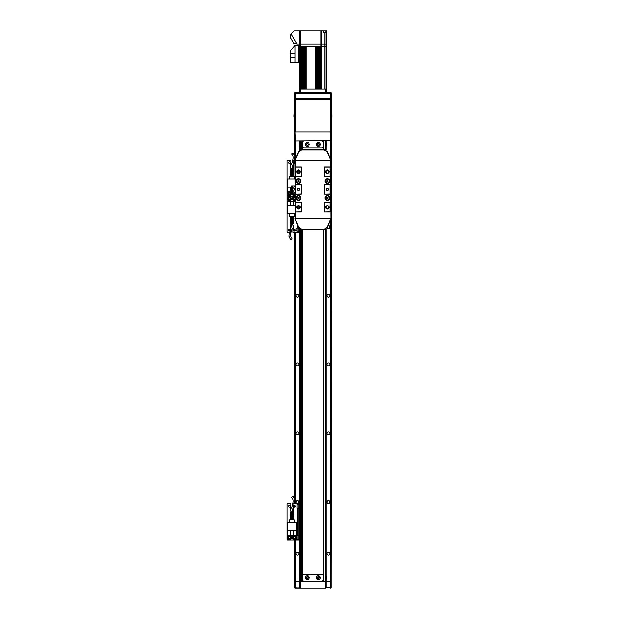 <?xml version="1.0" encoding="UTF-8"?>
<svg xmlns="http://www.w3.org/2000/svg" width="619" height="619" viewBox="0 0 619 619"><rect width="100%" height="100%" fill="white"/><g stroke="black" fill="none" stroke-linecap="round" stroke-linejoin="round"><path stroke-width="0.93" d="M295.278 588.05L325.54 588.05M300.091 588.05L294.59 587.71L294.59 539.907M330.36 588.05L331.041 587.71L331.041 581.171L326.089 581.171L326.089 587.71L330.36 587.71L330.36 581.171L325.408 581.171L325.408 588.05L295.425 588.05L295.278 581.171L294.458 581.171L294.458 539.907M326.089 587.71L326.089 581.171L295.278 581.171L295.278 539.907M294.938 588.05L299.565 587.81L299.542 228.744M301.793 229.37L301.793 581.171L299.542 581.171L299.542 587.71L300.377 588.05M295.387 140.993L331.15 140.652L295.387 140.993L295.039 132.056M330.461 140.993L330.461 132.396L331.15 132.396L331.15 140.652M330.461 132.056L295.387 132.056M294.698 140.652L294.698 132.396M302.505 140.993L302.505 149.589M302.505 229.37L302.505 581.171L323.133 581.171L323.133 229.37M323.133 149.589L323.133 140.993M307.318 146.393A1.958 1.958 0 0 0 309.276 144.436A1.958 1.958 0 0 0 307.318 142.471A1.958 1.958 0 0 0 305.353 144.436A1.958 1.958 0 0 0 307.318 146.393M318.321 146.393A1.958 1.958 0 0 0 320.278 144.436A1.958 1.958 0 0 0 318.321 142.471A1.958 1.958 0 0 0 316.363 144.436A1.958 1.958 0 0 0 318.321 146.393M303.875 140.993A1.377 1.377 0 0 0 302.505 142.37L302.505 146.494A1.377 1.377 0 0 0 303.875 147.871L321.756 147.871A1.377 1.377 0 0 0 323.133 146.494L323.133 142.37A1.377 1.377 0 0 0 321.756 140.993M306.916 145.125L307.713 145.125L308.107 144.436L307.713 143.747L306.916 143.747L306.521 144.436L306.916 145.125M317.926 143.747L317.524 144.436L317.926 145.125L318.715 145.125L319.118 144.436L318.715 143.747L317.926 143.747M307.318 579.694A1.958 1.958 0 0 0 309.276 577.736A1.958 1.958 0 0 0 307.318 575.771A1.958 1.958 0 0 0 305.353 577.736A1.958 1.958 0 0 0 307.318 579.694M318.321 579.694A1.958 1.958 0 0 0 320.278 577.736A1.958 1.958 0 0 0 318.321 575.771A1.958 1.958 0 0 0 316.363 577.736A1.958 1.958 0 0 0 318.321 579.694M302.505 579.794A1.377 1.377 0 0 0 303.875 581.171L321.756 581.171A1.377 1.377 0 0 0 323.133 579.794L323.133 575.67A1.377 1.377 0 0 0 321.756 574.293L303.875 574.293A1.377 1.377 0 0 0 302.505 575.67L302.505 579.794M318.715 578.425L319.118 577.736L318.715 577.047L317.926 577.047L317.524 577.736L317.926 578.425L318.715 578.425M307.713 578.425L308.107 577.736L307.713 577.047L306.916 577.047L306.521 577.736L306.916 578.425L307.713 578.425M297.445 555.104A1.447 1.447 0 0 1 296.006 553.665A1.447 1.447 0 0 1 297.445 552.218A1.447 1.447 0 0 1 298.892 553.665A1.447 1.447 0 0 1 297.445 555.104M328.395 555.104A1.447 1.447 0 0 1 326.956 553.665A1.447 1.447 0 0 1 328.395 552.218A1.447 1.447 0 0 1 329.842 553.665A1.447 1.447 0 0 1 328.395 555.104M328.395 500.632A1.447 1.447 0 0 0 326.956 502.079A1.447 1.447 0 0 0 328.395 503.526A1.447 1.447 0 0 0 329.842 502.079A1.447 1.447 0 0 0 328.395 500.632M297.445 500.632A1.447 1.447 0 0 0 296.006 502.079A1.447 1.447 0 0 0 297.445 503.526A1.447 1.447 0 0 0 298.892 502.079A1.447 1.447 0 0 0 297.445 500.632M328.395 431.853A1.447 1.447 0 0 0 326.956 433.3A1.447 1.447 0 0 0 328.395 434.747A1.447 1.447 0 0 0 329.842 433.3A1.447 1.447 0 0 0 328.395 431.853M297.445 431.853A1.447 1.447 0 0 0 296.006 433.3A1.447 1.447 0 0 0 297.445 434.747A1.447 1.447 0 0 0 298.892 433.3A1.447 1.447 0 0 0 297.445 431.853M328.395 363.074A1.447 1.447 0 0 0 326.956 364.521A1.447 1.447 0 0 0 328.395 365.968A1.447 1.447 0 0 0 329.842 364.521A1.447 1.447 0 0 0 328.395 363.074M297.445 363.074A1.447 1.447 0 0 0 296.006 364.521A1.447 1.447 0 0 0 297.445 365.968A1.447 1.447 0 0 0 298.892 364.521A1.447 1.447 0 0 0 297.445 363.074M328.395 294.304A1.447 1.447 0 0 0 326.956 295.743A1.447 1.447 0 0 0 328.395 297.19A1.447 1.447 0 0 0 329.842 295.743A1.447 1.447 0 0 0 328.395 294.304M297.445 294.304A1.447 1.447 0 0 0 296.006 295.743A1.447 1.447 0 0 0 297.445 297.19A1.447 1.447 0 0 0 298.892 295.743A1.447 1.447 0 0 0 297.445 294.304M327.211 227.792A1.447 1.447 0 0 0 329.842 226.964A1.447 1.447 0 0 0 328.147 225.54M299.542 576.034A1.029 1.029 0 0 0 299.201 576.807L299.201 578.664A1.029 1.029 0 0 0 299.542 579.43M326.089 579.43A1.029 1.029 0 0 0 326.437 578.664L326.437 576.807A1.029 1.029 0 0 0 326.089 576.034M326.089 146.13A1.029 1.029 0 0 0 326.437 145.364L326.437 145.225M326.089 142.734A1.029 1.029 0 0 1 326.437 143.507L326.437 145.364M299.542 142.734A1.029 1.029 0 0 0 299.201 143.507L299.201 145.364A1.029 1.029 0 0 0 299.542 146.13M299.542 208.34L299.542 206.39M299.542 172.577L299.542 170.627M299.542 150.224L299.542 140.993M295.278 503.796L295.278 232.465M295.278 159.717L295.278 140.993M299.542 581.171L294.59 581.171M295.039 140.993L294.458 140.993L294.458 154.572M294.59 507.038L294.59 505.367M294.59 498.457L294.59 232.465M294.59 230.895L294.59 229.223M294.59 163.493L294.59 161.822M294.59 154.912L294.59 140.993M294.458 507.062L294.458 505.344M294.458 498.117L294.458 232.465M294.458 230.918L294.458 229.208M294.458 163.517L294.458 161.799M331.041 140.993L331.041 581.171L331.389 140.993L330.801 140.993M331.041 581.171L330.36 581.171L330.36 219.784M330.36 159.184L330.36 140.993M326.089 581.171L326.089 228.875M326.089 208.046L326.089 206.684M326.089 172.283L326.089 170.914M326.089 150.084L326.089 140.993M325.408 229.192L325.408 581.171L323.845 581.171L323.845 229.37M298.482 199.968A2.066 2.066 0 0 0 300.54 197.91A2.066 2.066 0 0 0 298.482 195.844A2.066 2.066 0 0 0 296.416 197.91A2.066 2.066 0 0 0 298.482 199.968M327.366 199.968A2.066 2.066 0 0 0 329.432 197.91A2.066 2.066 0 0 0 327.366 195.844A2.066 2.066 0 0 0 325.3 197.91A2.066 2.066 0 0 0 327.366 199.968M327.366 183.123A2.066 2.066 0 0 0 329.432 181.058A2.066 2.066 0 0 0 327.366 178.992A2.066 2.066 0 0 0 325.3 181.058A2.066 2.066 0 0 0 327.366 183.123M298.482 183.123A2.066 2.066 0 0 0 300.54 181.058A2.066 2.066 0 0 0 298.482 178.992A2.066 2.066 0 0 0 296.416 181.058A2.066 2.066 0 0 0 298.482 183.123M327.366 188.455A1.029 1.029 0 0 0 326.337 189.484A1.029 1.029 0 0 0 327.366 190.513A1.029 1.029 0 0 0 328.395 189.484A1.029 1.029 0 0 0 327.366 188.455M298.482 188.455A1.029 1.029 0 0 0 297.445 189.484A1.029 1.029 0 0 0 298.482 190.513A1.029 1.029 0 0 0 299.511 189.484A1.029 1.029 0 0 0 298.482 188.455M327.366 169.861A1.733 1.733 0 0 0 325.625 171.602A1.733 1.733 0 0 0 327.366 173.335A1.733 1.733 0 0 0 329.099 171.602A1.733 1.733 0 0 0 327.366 169.861M327.366 170.155A1.447 1.447 0 0 0 325.919 171.602A1.447 1.447 0 0 0 327.366 173.041A1.447 1.447 0 0 0 328.813 171.602A1.447 1.447 0 0 0 327.366 170.155M327.366 205.632A1.733 1.733 0 0 0 325.625 207.365A1.733 1.733 0 0 0 327.366 209.098A1.733 1.733 0 0 0 329.099 207.365A1.733 1.733 0 0 0 327.366 205.632M327.366 205.918A1.447 1.447 0 0 0 325.919 207.365A1.447 1.447 0 0 0 327.366 208.812A1.447 1.447 0 0 0 328.813 207.365A1.447 1.447 0 0 0 327.366 205.918M298.482 205.632A1.733 1.733 0 0 0 296.741 207.365A1.733 1.733 0 0 0 298.482 209.098A1.733 1.733 0 0 0 300.215 207.365A1.733 1.733 0 0 0 298.482 205.632M298.482 205.918A1.447 1.447 0 0 0 297.035 207.365A1.447 1.447 0 0 0 298.482 208.812A1.447 1.447 0 0 0 299.921 207.365A1.447 1.447 0 0 0 298.482 205.918M298.482 169.861A1.733 1.733 0 0 0 296.741 171.602A1.733 1.733 0 0 0 298.482 173.335A1.733 1.733 0 0 0 300.215 171.602A1.733 1.733 0 0 0 298.482 169.861M298.482 170.155A1.447 1.447 0 0 0 297.035 171.602A1.447 1.447 0 0 0 298.482 173.041A1.447 1.447 0 0 0 299.921 171.602A1.447 1.447 0 0 0 298.482 170.155M298.482 178.651A2.406 2.406 0 0 0 296.068 181.058A2.406 2.406 0 0 0 298.482 183.464A2.406 2.406 0 0 0 300.888 181.058A2.406 2.406 0 0 0 298.482 178.651M327.366 178.651A2.406 2.406 0 0 0 324.96 181.058A2.406 2.406 0 0 0 327.366 183.464A2.406 2.406 0 0 0 329.772 181.058A2.406 2.406 0 0 0 327.366 178.651M327.366 195.503A2.406 2.406 0 0 0 324.96 197.91A2.406 2.406 0 0 0 327.366 200.316A2.406 2.406 0 0 0 329.772 197.91A2.406 2.406 0 0 0 327.366 195.503M298.482 195.503A2.406 2.406 0 0 0 296.068 197.91A2.406 2.406 0 0 0 298.482 200.316A2.406 2.406 0 0 0 300.888 197.91A2.406 2.406 0 0 0 298.482 195.503M327.203 227.111L330.871 218.097L330.531 160.87L295.317 160.87L295.317 218.097L330.531 218.097L295.317 218.577L294.969 160.87L330.531 160.53L330.871 218.375L327.521 227.165L324.31 229.37L301.53 229.37L298.319 227.165L294.992 218.499L298.644 227.111L301.53 229.092L324.31 229.092L327.521 227.165M298.644 151.856L294.969 160.87L298.319 151.802L301.53 149.589L324.31 149.589L327.521 151.802L330.871 160.87L327.203 151.856L324.31 149.875L301.53 149.875L298.319 151.802M295.101 218.778L330.739 218.778M330.739 160.189L295.101 160.189M295.727 176.585L295.727 166.96L301.229 166.96L301.229 176.585L295.727 176.585L301.089 176.446L301.089 167.099L295.867 167.099L295.867 176.446M295.727 194.126L295.727 184.841L301.229 184.841L301.229 194.126L295.727 194.126L301.089 193.987L301.089 184.98L295.867 184.98L295.867 193.987M295.727 212.008L295.727 202.382L301.229 202.382L301.229 212.008L295.727 212.008L301.089 211.868L301.089 202.514L295.867 202.514L295.867 211.868M324.611 176.585L324.611 166.96L330.113 166.96L330.113 176.585L324.611 176.585L329.981 176.446L329.981 167.099L324.751 167.099L324.751 176.446M324.611 194.126L324.611 184.841L330.113 184.841L330.113 194.126L324.611 194.126L329.981 193.987L329.981 184.98L324.751 184.98L324.751 193.987M324.611 212.008L324.611 202.382L330.113 202.382L330.113 212.008L324.611 212.008L329.981 211.868L329.981 202.514L324.751 202.514L324.751 211.868M298.876 180.369L298.079 180.369L297.685 181.058L298.079 181.746L298.876 181.746L299.271 181.058L298.876 180.369L298.079 181.746M327.761 180.369L326.971 180.369L326.569 181.058L326.971 181.746L327.761 181.746L328.163 181.058L327.761 180.369L326.971 181.746M327.761 197.221L326.971 197.221L326.569 197.91L326.971 198.598L327.761 198.598L328.163 197.91L327.761 197.221L326.971 198.598M298.876 197.221L298.079 197.221L297.685 197.91L298.079 198.598L298.876 198.598L299.271 197.91L298.876 197.221L298.079 198.598M326.569 197.91L327.366 197.91L327.761 198.598M326.971 197.221L327.366 197.91L328.163 197.91M326.569 181.058L327.366 181.058L327.761 181.746M326.971 180.369L327.366 181.058L328.163 181.058M297.685 181.058L298.482 181.058L298.876 181.746M298.079 180.369L298.482 181.058L299.271 181.058M297.685 197.91L298.482 197.91L298.876 198.598M298.079 197.221L298.482 197.91L299.271 197.91M331.49 117.587A1.029 1.029 0 0 0 331.838 116.821L331.838 114.964A1.029 1.029 0 0 0 331.49 114.19M294.35 114.19A1.029 1.029 0 0 0 294.01 114.964L294.01 116.821A1.029 1.029 0 0 0 294.35 117.587M331.49 93.19L330.113 93.19L330.113 99.52L331.49 99.52L331.49 132.056L330.113 132.056L330.113 99.52L295.727 99.52L294.35 98.7L294.35 93.19L295.039 92.51L330.801 92.51L331.49 93.19L331.49 98.7L330.801 99.38L295.727 99.38L295.727 98.7L331.49 98.7M295.727 132.056L294.35 132.056L294.35 99.52L295.727 99.52L295.727 132.056L330.113 132.056M330.113 92.51L330.113 93.19L294.35 93.19M294.35 98.7L295.727 98.7L295.727 92.51M295.039 189.313L293.901 188.455L293.901 187.077A1.571 1.571 0 0 1 294.969 186.226M294.969 186.04L291.603 186.04L291.603 192.919L294.969 192.919M295.039 192.749L293.901 191.89L293.901 190.513A1.571 1.571 0 0 1 294.969 189.669M294.969 162.031A0.859 0.859 0 0 0 293.53 162.658A0.859 0.859 0 0 0 294.969 163.292M289.568 163.517A0.859 0.859 0 0 0 290.435 162.658A0.859 0.859 0 0 0 289.568 161.799A0.859 0.859 0 0 0 288.709 162.658A0.859 0.859 0 0 0 289.568 163.517M292.686 167.47L293.7 167.269L293.011 160.251L295.077 160.251M290.837 167.47L290.257 167.269L290.257 164.414L290.945 164.004L290.945 160.251L287.162 160.251L287.162 196.362L294.969 196.362L287.371 196.362L287.371 191.55L290.257 191.55L290.257 187.147L287.371 187.147L287.371 191.55M298.853 170.21L298.853 172.995M289.568 192.06A1.888 1.888 0 0 1 291.464 193.956A1.888 1.888 0 0 1 289.568 195.844A1.888 1.888 0 0 1 287.68 193.956A1.888 1.888 0 0 1 289.568 192.06M289.143 194.699A0.859 0.859 0 0 0 290.435 193.956A0.859 0.859 0 0 0 289.143 193.205A0.859 0.859 0 0 0 289.143 194.699M288.709 193.461L289.568 192.958L290.435 193.461L290.435 194.451L289.568 194.946L288.709 194.451L288.709 193.461M294.969 195.751A1.888 1.888 0 0 1 292.802 192.919M294.969 193.321A0.859 0.859 0 0 0 293.53 193.956A0.859 0.859 0 0 0 294.969 194.583L294.389 194.946L293.53 194.451L293.53 193.461L294.389 192.958L294.969 193.298M292.942 175.726L292.942 175.038L291.015 175.038L291.015 175.726L293.63 175.726L293.63 176.415M292.942 174.349L292.942 173.66L291.015 173.66L291.015 174.349L293.63 174.349L293.63 175.038L292.942 175.038M292.942 172.98L292.942 172.291L291.015 172.291L291.015 172.98L293.63 172.98L293.63 173.66L292.942 173.66M292.942 171.602L292.942 170.914L291.015 170.914L291.015 171.602L293.63 171.602L293.63 172.291L292.942 172.291M292.942 170.225L292.942 169.536L291.015 169.536L291.015 170.225L293.63 170.225L293.63 170.914L292.942 170.914M292.942 168.848L292.942 168.159L291.015 168.159L291.015 168.848L293.63 168.848L293.63 169.536L292.942 169.536M294.621 160.251L294.915 156.375L293.414 153.28A0.959 0.89 25.9 0 0 292.276 154.665C293.398 155.849 293.452 158.309 292.423 162.039C290.915 167.068 290.218 162.898 291.015 167.888M293.321 168.848L293.321 169.536M293.321 170.225L293.321 170.914M293.321 171.602L293.321 172.291M293.321 172.98L293.321 173.66M293.321 174.349L293.321 175.038M293.321 175.726L293.321 176.415M293.321 167.888L291.015 168.159M290.636 176.415L290.636 175.726L290.326 176.415M290.636 174.349L290.326 175.038L291.015 174.349M290.636 172.98L290.326 173.66L291.015 172.98M290.636 171.602L290.326 172.291L291.015 171.602M290.636 170.225L290.326 170.914L291.015 170.225M290.636 168.848L290.326 169.536L291.015 168.848M289.677 178.891L289.677 176.415L294.28 176.415L294.28 178.891M294.969 178.891L287.371 178.891L287.371 187.147M291.603 187.147L290.257 187.147M291.603 191.55L290.257 191.55M298.853 504.485L297.05 504.485L297.05 508.269L298.853 508.269M297.05 508.269L297.05 504.485M294.389 507.062A0.859 0.859 0 0 0 295.248 506.203A0.859 0.859 0 0 0 294.389 505.344A0.859 0.859 0 0 0 293.53 506.203A0.859 0.859 0 0 0 294.389 507.062M289.568 507.062A0.859 0.859 0 0 0 290.435 506.203A0.859 0.859 0 0 0 289.568 505.344A0.859 0.859 0 0 0 288.709 506.203A0.859 0.859 0 0 0 289.568 507.062M292.686 511.015L293.7 510.814L293.011 503.796L299.542 503.796M296.586 530.692L293.7 530.692L293.7 535.095L290.257 535.095L290.257 530.692L287.371 530.692L287.371 522.436L296.586 522.436L296.586 539.907L299.542 539.907M290.837 511.015L290.257 510.814L290.257 507.959L290.945 507.549L290.945 503.796L287.162 503.796L287.162 539.907L296.586 539.907M298.853 503.796L298.853 539.907M289.568 535.605A1.888 1.888 0 0 1 291.464 537.501A1.888 1.888 0 0 1 289.568 539.389A1.888 1.888 0 0 1 287.68 537.501A1.888 1.888 0 0 1 289.568 535.605M289.143 538.244A0.859 0.859 0 0 0 290.435 537.501A0.859 0.859 0 0 0 289.143 536.75A0.859 0.859 0 0 0 289.143 538.244M288.709 537.006L289.568 536.503L290.435 537.006L290.435 537.996L289.568 538.491L288.709 537.996L288.709 537.006M294.389 535.605A1.888 1.888 0 0 1 296.277 537.501A1.888 1.888 0 0 1 294.389 539.389A1.888 1.888 0 0 1 292.493 537.501A1.888 1.888 0 0 1 294.389 535.605M293.955 538.244A0.859 0.859 0 0 0 295.248 537.501A0.859 0.859 0 0 0 293.955 536.75A0.859 0.859 0 0 0 293.955 538.244M293.53 537.006L294.389 536.503L295.248 537.006L295.248 537.996L294.389 538.491L293.53 537.996L293.53 537.006M298.853 535.435L297.05 535.435L297.05 539.219L298.853 539.219M297.05 539.219L297.05 535.435M292.942 519.271L292.942 518.583L291.015 518.583L291.015 519.271L293.63 519.271L293.63 519.96M292.942 517.894L292.942 517.205L291.015 517.205L291.015 517.894L293.63 517.894L293.63 518.583L292.942 518.583M292.942 516.525L292.942 515.836L291.015 515.836L291.015 516.525L293.63 516.525L293.63 517.205L292.942 517.205M292.942 515.147L292.942 514.459L291.015 514.459L291.015 515.147L293.63 515.147L293.63 515.836L292.942 515.836M292.942 513.77L292.942 513.081L291.015 513.081L291.015 513.77L293.63 513.77L293.63 514.459L292.942 514.459M292.942 512.393L292.942 511.704L291.015 511.704L291.015 512.393L293.63 512.393L293.63 513.081L292.942 513.081M294.621 503.796L294.915 499.92L293.414 496.825A0.959 0.89 25.9 0 0 292.276 498.21C293.398 499.394 293.452 501.854 292.423 505.584C290.915 510.613 290.218 506.443 291.015 511.433M293.321 512.393L293.321 513.081M293.321 513.77L293.321 514.459M293.321 515.147L293.321 515.836M293.321 516.525L293.321 517.205M293.321 517.894L293.321 518.583M293.321 519.271L293.321 519.96M293.321 511.433L291.015 511.704M290.636 519.96L290.636 519.271L290.326 519.96M290.636 517.894L290.326 518.583L291.015 517.894M290.636 516.525L290.326 517.205L291.015 516.525M290.636 515.147L290.326 515.836L291.015 515.147M290.636 513.77L290.326 514.459L291.015 513.77M290.636 512.393L290.326 513.081L291.015 512.393M289.677 522.436L289.677 519.96L294.28 519.96L294.28 522.436M290.257 535.095L287.371 535.095L287.371 539.907M287.371 530.692L287.371 535.095M293.7 530.692L290.257 530.692M296.586 535.095L293.7 535.095M289.568 230.918A0.859 0.859 0 0 0 290.435 230.059A0.859 0.859 0 0 0 289.568 229.2A0.859 0.859 0 0 0 288.709 230.059A0.859 0.859 0 0 0 289.568 230.918M294.389 230.918A0.859 0.859 0 0 0 295.248 230.059A0.859 0.859 0 0 0 294.389 229.2A0.859 0.859 0 0 0 293.53 230.059A0.859 0.859 0 0 0 294.389 230.918M293.12 225.246L293.7 225.455L293.7 228.31L293.011 228.721L293.011 232.465L299.542 232.465M294.969 213.834L287.371 213.834L287.162 196.362L287.162 232.465L290.945 232.465L290.257 225.455L291.27 225.246M298.853 205.972L298.853 208.758M298.853 228.102L298.853 232.465M294.969 200.564A1.888 1.888 0 0 1 292.493 198.769A1.888 1.888 0 0 1 294.969 196.966M294.969 199.426L294.389 199.759L293.53 199.264L293.53 198.273L294.389 197.778L294.969 198.111A0.859 0.859 0 0 0 293.53 198.769A0.859 0.859 0 0 0 294.969 199.395M291.015 216.99L291.015 217.679L292.942 217.679L292.942 216.99L290.326 216.99L290.326 216.31M291.015 218.368L291.015 219.056L292.942 219.056L292.942 218.368L290.326 218.368L290.326 217.679L291.015 217.679M291.015 219.745L291.015 220.434L292.942 220.434L292.942 219.745L290.326 219.745L290.326 219.056L291.015 219.056M291.015 221.122L291.015 221.811L292.942 221.811L292.942 221.122L290.326 221.122L290.326 220.434L291.015 220.434M291.015 222.5L291.015 223.18L292.942 223.18L292.942 222.5L290.326 222.5L290.326 221.811L291.015 221.811M291.015 223.869L291.015 224.558L292.942 224.558L292.942 223.869L290.326 223.869L290.326 223.18L291.015 223.18M289.336 232.465L289.042 236.35L290.551 239.445A0.959 0.89 -154.1 0 0 291.681 238.06C290.559 236.876 290.512 234.415 291.534 230.686C293.042 225.649 293.739 229.819 292.942 224.836M290.636 223.869L290.636 223.18M290.636 222.5L290.636 221.811M290.636 221.122L290.636 220.434M290.636 219.745L290.636 219.056M290.636 218.368L290.636 217.679M290.636 216.99L290.636 216.31M290.636 224.836L292.942 224.558M293.321 216.31L293.321 216.99L293.63 216.31M293.321 218.368L293.63 217.679L292.942 218.368M293.321 219.745L293.63 219.056L292.942 219.745M293.321 221.122L293.63 220.434L292.942 221.122M293.321 222.5L293.63 221.811L292.942 222.5M293.321 223.869L293.63 223.18L292.942 223.869M294.28 213.834L294.28 216.31L289.677 216.31L289.677 213.834M287.371 205.578L290.257 205.578L290.257 201.175L294.969 201.175M293.7 201.175L293.7 205.578L294.969 205.578M290.257 205.578L293.7 205.578M287.371 201.175L290.257 201.175M298.776 228.001L297.05 228.001L297.05 231.785L298.853 231.785M296.795 230.879L297.05 228.001M296.795 228.256L296.795 228.898M289.568 196.873A1.888 1.888 0 0 1 291.464 198.769A1.888 1.888 0 0 1 289.568 200.657A1.888 1.888 0 0 1 287.68 198.769A1.888 1.888 0 0 1 289.568 196.873M289.143 199.511A0.859 0.859 0 0 0 290.435 198.769A0.859 0.859 0 0 0 289.143 198.026A0.859 0.859 0 0 0 289.143 199.511M288.709 198.273L289.568 197.778L290.435 198.273L290.435 199.264L289.568 199.759L288.709 199.264L288.709 198.273M326.677 32.668L326.677 30.95L323.513 30.95L323.513 32.668L326.677 32.668L326.677 44.019L324.108 44.019L326.677 44.019L326.677 46.765L324.108 46.765L326.677 46.765L326.677 92.51M320.611 89.066L320.611 46.765L324.108 46.765L321.632 46.765L321.632 89.066M315.442 46.765L306.041 46.765L306.041 89.066L315.442 89.066L315.442 46.765M300.873 89.066L299.163 89.066L299.163 46.765L300.873 46.765L300.873 89.066M320.944 89.066L320.944 46.765L299.163 46.765L299.163 44.019L324.108 44.019L321.632 44.019L321.632 46.765L302.033 46.765M299.163 92.51L299.163 89.066L326.677 89.066M324.108 32.668L324.108 89.066L303.325 89.066M300.54 30.95L321.632 30.95L321.632 44.019L299.163 44.019L299.163 30.95L300.54 30.95L300.54 89.066L302.467 89.066M300.54 46.765L320.944 46.765L320.944 30.95M299.163 62.38L298.482 62.38L298.482 45.597L295.039 45.396L298.482 45.396L298.482 62.589L299.163 62.589L290.226 62.589L290.226 57.428L295.039 57.428L295.039 62.38M294.961 45.481L290.226 50.897L290.226 53.304L295.039 53.304L295.039 57.428M295.039 45.597L295.039 53.304M299.163 45.597L295.039 45.396M290.226 53.304L290.226 57.428M293.112 62.589L290.226 62.589M298.482 45.396L299.163 45.396M299.163 30.95L294.056 30.95L291.1 33.906L296.965 44.019L299.163 44.019M321.632 30.95L323.513 30.95M300.54 44.019L304.672 44.019M296.965 44.019L293.677 43.144L290.226 37.194L291.1 33.906L296.965 44.019M300.23 588.05L300.23 229.123M307.318 145.364A0.928 0.928 0 0 0 308.247 144.436A0.928 0.928 0 0 0 307.318 143.507A0.928 0.928 0 0 0 306.39 144.436A0.928 0.928 0 0 0 307.318 145.364M318.321 145.364A0.928 0.928 0 0 0 319.249 144.436A0.928 0.928 0 0 0 318.321 143.507A0.928 0.928 0 0 0 317.392 144.436A0.928 0.928 0 0 0 318.321 145.364M307.318 578.664A0.928 0.928 0 0 0 308.247 577.736A0.928 0.928 0 0 0 307.318 576.807A0.928 0.928 0 0 0 306.39 577.736A0.928 0.928 0 0 0 307.318 578.664M318.321 578.664A0.928 0.928 0 0 0 319.249 577.736A0.928 0.928 0 0 0 318.321 576.807A0.928 0.928 0 0 0 317.392 577.736A0.928 0.928 0 0 0 318.321 578.664M302.01 581.171L302.01 229.37M302.01 149.589L302.01 140.993M301.91 581.171L301.91 229.37M301.91 149.589L301.91 140.993M301.886 581.171L301.886 229.37M301.886 149.589L301.886 140.993M301.793 149.589L301.793 140.993M300.23 149.844L300.23 140.993M325.408 149.767L325.408 140.993M323.845 149.589L323.845 140.993M323.745 581.171L323.745 229.37L323.729 581.171M323.745 149.589L323.745 140.993L323.729 149.589M323.629 581.171L323.629 229.37M323.629 149.589L323.629 140.993M292.632 186.04L292.632 192.919M294.698 189.205L294.698 189.762M297.484 170.558L297.484 172.647M289.568 195.589A1.633 1.633 0 0 0 291.209 193.956A1.633 1.633 0 0 0 289.568 192.323A1.633 1.633 0 0 0 287.936 193.956A1.633 1.633 0 0 0 289.568 195.589M293.12 192.919A1.633 1.633 0 0 0 294.969 195.48M297.484 503.796L297.484 504.485M297.484 508.269L297.484 535.435M297.484 539.219L297.484 539.907M289.568 539.134A1.633 1.633 0 0 0 291.209 537.501A1.633 1.633 0 0 0 289.568 535.868A1.633 1.633 0 0 0 287.936 537.501A1.633 1.633 0 0 0 289.568 539.134M294.389 539.134A1.633 1.633 0 0 0 296.021 537.501A1.633 1.633 0 0 0 294.389 535.868A1.633 1.633 0 0 0 292.756 537.501A1.633 1.633 0 0 0 294.389 539.134M297.484 206.32L297.484 208.41M297.484 224.983L297.484 228.001M297.484 231.785L297.484 232.465M294.969 197.244A1.633 1.633 0 0 0 292.756 198.769A1.633 1.633 0 0 0 294.969 200.293M289.568 200.401A1.633 1.633 0 0 0 291.209 198.769A1.633 1.633 0 0 0 289.568 197.136A1.633 1.633 0 0 0 287.936 198.769A1.633 1.633 0 0 0 289.568 200.401M325.989 89.066L325.989 32.668M320.48 89.066L320.48 46.765M320.031 46.765L320.031 89.066M319.899 89.066L319.899 46.765M319.242 46.765L319.242 89.066M319.11 89.066L319.11 46.765M318.653 46.765L318.653 89.066M318.522 89.066L318.522 46.765M317.864 46.765L317.864 89.066M317.733 89.066L317.733 46.765M317.276 46.765L317.276 89.066M317.145 89.066L317.145 46.765M316.487 46.765L316.487 89.066M316.355 89.066L316.355 46.765M315.899 46.765L315.899 89.066M315.767 89.066L315.767 46.765M305.716 46.765L305.716 89.066M305.585 89.066L305.585 46.765M305.128 46.765L305.128 89.066M304.997 89.066L304.997 46.765M304.339 46.765L304.339 89.066M304.208 89.066L304.208 46.765M303.751 46.765L303.751 89.066M303.62 89.066L303.62 46.765M302.962 46.765L302.962 89.066M302.83 89.066L302.83 46.765M302.382 46.765L302.382 89.066M302.25 89.066L302.25 46.765M301.585 46.765L301.585 89.066M301.453 89.066L301.453 46.765M301.004 46.765L301.004 89.066M325.3 92.51L325.3 89.066M300.54 89.066L300.54 92.51M325.099 32.668L325.099 30.95M293.901 188.455A1.571 1.571 0 0 0 294.969 189.298M293.901 191.89A1.571 1.571 0 0 0 294.969 192.733M292.942 167.888L292.431 166.534L293.251 164.205M293.723 163.207L294.218 161.814M292.942 511.433L292.431 510.079L293.251 507.75M293.723 506.752L294.218 505.359M291.015 224.836L291.526 226.19L290.706 228.512M290.234 229.51L289.738 230.902"/></g></svg>
